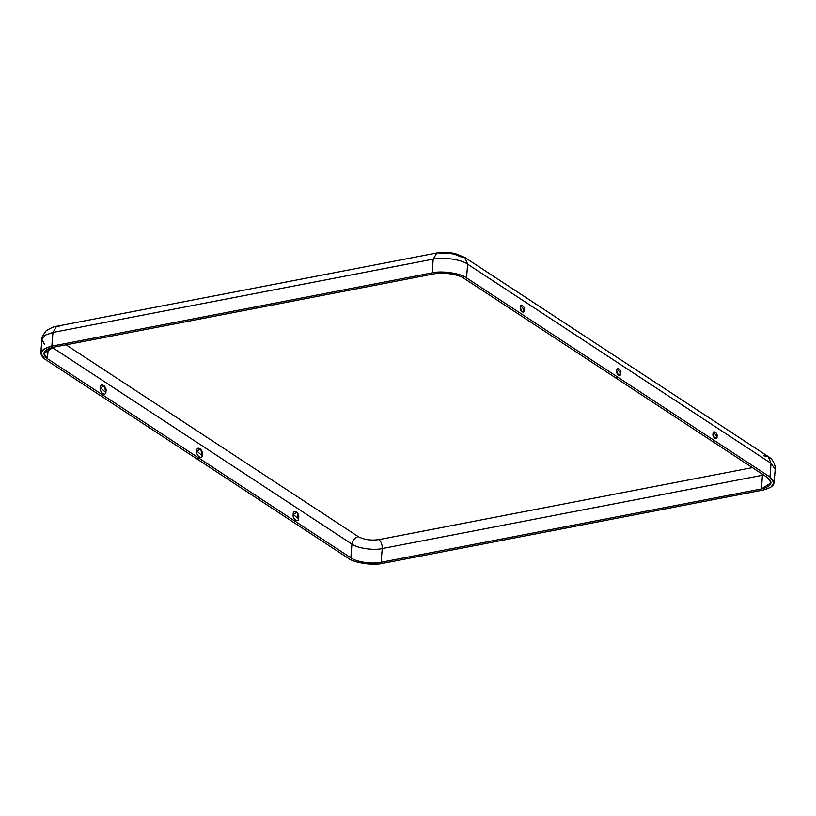 <?xml version="1.0" encoding="UTF-8"?>
<svg xmlns="http://www.w3.org/2000/svg" width="816" height="816" viewBox="0 0 816 816"><rect width="100%" height="100%" fill="white"/><g stroke="black" fill="none" stroke-linecap="round" stroke-linejoin="round"><path stroke-width="1.22" d="M717.06 436.54L713.551 432.235L713.031 433.908L714.775 438.559L717.06 436.54C717.448 440.977 712.001 437.396 713.031 433.908C712.643 429.471 718.09 433.051 717.06 436.54M616.274 377.42L617.284 378.083M616.672 370.658L618.406 375.309L620.69 373.3L617.192 368.985L616.672 370.658C616.274 366.231 621.731 369.801 620.69 373.3C621.088 377.726 615.641 374.156 616.672 370.658M520.312 307.418L522.046 312.069L524.331 310.049L520.832 305.745L520.312 307.418C519.914 302.981 525.361 306.561 524.331 310.049C524.729 314.486 519.282 310.906 520.312 307.418M297.167 512.346L293.219 514.243L298.452 518.986L297.167 512.346M196.85 450.993L202.093 455.746L200.807 449.096L196.85 450.993C196.319 444.995 203.694 449.84 202.297 454.563C202.837 460.571 195.452 455.726 196.85 450.993M198.625 458.796L197.615 458.133L198.625 458.796M100.49 387.753L105.733 392.496L104.448 385.856L100.49 387.753C99.96 381.755 107.335 386.59 105.937 391.323C106.468 397.321 99.093 392.476 100.49 387.753M44.951 359.183L348.35 558.307C354.246 562.958 373.177 565.743 382.786 563.366L763.042 490.049C774.629 487.07 776.934 482.735 769.947 477.034L466.538 277.899C460.652 273.248 441.721 270.473 432.113 272.85L51.857 346.157C40.27 349.136 37.964 353.481 44.951 359.183L40.8 353.195L44.135 348.85L51.857 346.157L432.113 272.85L433.214 259.131L52.958 332.449L51.857 346.157L52.958 332.449L433.214 259.131L436.835 252.97L433.214 259.131L432.113 272.85C441.721 270.473 460.652 273.248 466.538 277.899L467.65 264.18C461.754 259.539 442.823 256.754 433.214 259.131C442.823 256.754 461.754 259.539 467.65 264.18L464.845 257.448L467.65 264.18L466.538 277.899L769.947 477.034L771.049 463.315L467.65 264.18L771.049 463.315L768.244 456.583L771.049 463.315L769.947 477.034L774.098 483.011L770.753 487.366L763.042 490.049L382.786 563.366C373.177 565.743 354.246 562.958 348.35 558.307L44.951 359.183M464.059 278.378L767.468 477.513C773.609 482.531 771.589 486.346 761.389 488.968L381.133 562.275C372.677 564.366 356.011 561.928 350.839 557.838L47.43 358.703C41.279 353.685 43.309 349.86 53.509 347.249L433.765 273.931C442.221 271.84 458.878 274.288 464.059 278.378C458.878 274.288 442.221 271.84 433.765 273.931L53.509 347.249L43.778 353.44L47.43 358.703L48.226 348.83L47.43 358.703L350.839 557.838L351.941 544.119L52.346 347.494L351.941 544.119C352.614 540.192 354.715 537.683 358.244 536.602C364.007 539.723 370.892 540.733 378.899 539.631L752.403 467.629L378.899 539.631C381.194 541.569 382.306 544.547 382.235 548.566L381.133 562.275L761.389 488.968L762.491 475.249L382.235 548.566L762.491 475.249L762.532 474.269L761.389 488.968L771.12 482.776L767.468 477.513L464.059 278.378M439.457 253.603C447.454 252.511 454.349 253.521 460.112 256.632L464.845 257.448L454.818 253.439L448.565 252.47L436.835 252.97L56.579 326.278L52.958 332.449L45.247 335.131L41.902 339.487L45.247 335.131L52.958 332.449L56.579 326.278L59.201 326.92M66.045 344.831L358.244 536.602L66.045 344.831M298.656 517.813C299.197 523.811 291.822 518.976 293.219 514.243C292.679 508.246 300.053 513.08 298.656 517.813M44.513 344.311L41.902 339.487C41.463 338.324 42.656 335.733 45.461 331.704C44.951 330.766 55.141 325.747 56.579 326.278M350.839 557.838C356.011 561.928 372.677 564.366 381.133 562.275L382.235 548.566C373.779 550.657 357.122 548.209 351.941 544.119L350.839 557.838M351.941 544.119C357.122 548.209 373.779 550.657 382.235 548.566C382.306 544.547 381.194 541.569 378.899 539.631C370.892 540.733 364.007 539.723 358.244 536.602C354.715 537.683 352.614 540.192 351.941 544.119M763.654 475.004L762.491 475.249L763.654 475.004M774.098 483.011L775.2 469.302L771.049 463.315L775.2 469.302C775.934 468.588 774.445 459.908 768.244 456.583L464.845 257.448M763.521 455.767L768.244 456.583M40.8 353.195L41.902 339.487"/></g></svg>
